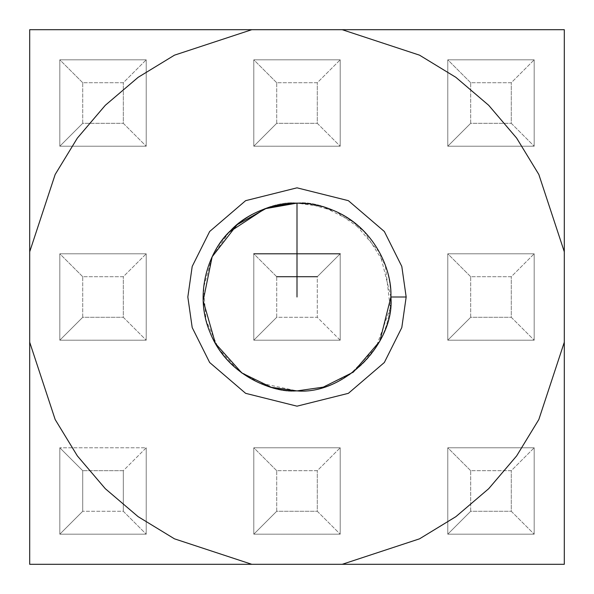 <?xml version="1.0" encoding="UTF-8"?>
<svg xmlns="http://www.w3.org/2000/svg" width="594" height="594" viewBox="0 0 594 594"><rect width="100%" height="100%" fill="white"/><g stroke="black" fill="none" stroke-linecap="round" stroke-linejoin="round"><path stroke-width="0.45" stroke-dasharray="2.97 2.23" d="M29.7 251.774L29.7 342.226M29.7 564.3L564.3 564.3L564.3 29.7L29.7 29.7L564.3 29.7L564.3 564.3L29.7 564.3L29.7 386.1M390.897 297L379.848 252.814L353.341 221.881L323.292 206.861L297 203.103L293.176 203.178M308.895 203.861L335.677 211.434L363.84 231.044L385.298 265.065L390.228 308.189L375.876 347.943L349.725 374.695L321.577 387.622L297 390.897C269.535 394.676 204.381 366.498 203.103 297C204.381 227.502 269.535 199.324 297 203.103C324.465 199.324 389.619 227.502 390.897 297C389.619 366.498 324.465 394.676 297 390.897L258.88 382.811L237.674 369.78L218.607 348.685L205.992 320.114L203.571 287.63L212.147 256.779L229.002 232.239M470.693 82.729L447.779 59.816L534.184 59.816L511.271 82.729L470.693 82.729L470.693 123.307L447.779 146.221L447.779 59.816L470.693 82.729L511.271 82.729L534.184 59.816L534.184 146.221L447.779 146.221L470.693 123.307L511.271 123.307L534.184 146.221L511.271 123.307L511.271 82.729L511.271 123.307L470.693 123.307L470.693 82.729M534.184 146.221L534.184 59.816L534.184 146.221L447.779 146.221L534.184 146.221L534.184 59.816L447.779 59.816L447.779 146.221L447.779 59.816L534.184 59.816L447.779 59.816L447.779 146.221L534.184 146.221M470.693 276.707L447.779 253.801L534.184 253.801L511.271 276.707L470.693 276.707L470.693 317.293L447.779 340.199L447.779 253.801L470.693 276.707L511.271 276.707L534.184 253.801L534.184 340.199L447.779 340.199L470.693 317.293L511.271 317.293L534.184 340.199L511.271 317.293L511.271 276.707L511.271 317.293L470.693 317.293L470.693 276.707M534.184 340.199L534.184 253.801L534.184 340.199L447.779 340.199L534.184 340.199L534.184 253.801L447.779 253.801L447.779 340.199L447.779 253.801L534.184 253.801L447.779 253.801L447.779 340.199L534.184 340.199M470.693 470.693L447.779 447.779L534.184 447.779L511.271 470.693L470.693 470.693L470.693 511.271L447.779 534.184L447.779 447.779L470.693 470.693L511.271 470.693L534.184 447.779L534.184 534.184L447.779 534.184L470.693 511.271L511.271 511.271L534.184 534.184L511.271 511.271L511.271 470.693L511.271 511.271L470.693 511.271L470.693 470.693M534.184 534.184L534.184 447.779L534.184 534.184L447.779 534.184L534.184 534.184L534.184 447.779L447.779 447.779L447.779 534.184L447.779 447.779L534.184 447.779L447.779 447.779L447.779 534.184L534.184 534.184M276.707 82.729L253.801 59.816L340.199 59.816L317.293 82.729L276.707 82.729L276.707 123.307L253.801 146.221L253.801 59.816L276.707 82.729L317.293 82.729L340.199 59.816L340.199 146.221L253.801 146.221L276.707 123.307L317.293 123.307L340.199 146.221L317.293 123.307L317.293 82.729L317.293 123.307L276.707 123.307L276.707 82.729M340.199 146.221L340.199 59.816L340.199 146.221L253.801 146.221L340.199 146.221L340.199 59.816L253.801 59.816L253.801 146.221L253.801 59.816L340.199 59.816L253.801 59.816L253.801 146.221L340.199 146.221M276.707 276.707L253.801 253.801L340.199 253.801L317.293 276.707L276.707 276.707L276.707 317.293L253.801 340.199L253.801 253.801L276.707 276.707L276.707 317.293L317.293 317.293L340.199 340.199L253.801 340.199L276.707 317.293L317.293 317.293L317.293 276.707L340.199 253.801L340.199 340.199L317.293 317.293L317.293 276.707M340.199 340.199L340.199 253.801L340.199 340.199L253.801 340.199L340.199 340.199L340.199 253.801L253.801 253.801L253.801 340.199L253.801 253.801L253.801 340.199L340.199 340.199M276.707 470.693L253.801 447.779L340.199 447.779L317.293 470.693L276.707 470.693L276.707 511.271L253.801 534.184L253.801 447.779L276.707 470.693L317.293 470.693L340.199 447.779L340.199 534.184L253.801 534.184L276.707 511.271L317.293 511.271L340.199 534.184L317.293 511.271L317.293 470.693L317.293 511.271L276.707 511.271L276.707 470.693M340.199 534.184L340.199 447.779L340.199 534.184L253.801 534.184L340.199 534.184L340.199 447.779L253.801 447.779L253.801 534.184L253.801 447.779L340.199 447.779L253.801 447.779L253.801 534.184L340.199 534.184M82.729 82.729L59.816 59.816L146.221 59.816L123.307 82.729L82.729 82.729L82.729 123.307L59.816 146.221L59.816 59.816L82.729 82.729L123.307 82.729L146.221 59.816L146.221 146.221L59.816 146.221L82.729 123.307L123.307 123.307L146.221 146.221L123.307 123.307L123.307 82.729L123.307 123.307L82.729 123.307L82.729 82.729M146.221 146.221L146.221 59.816L146.221 146.221L59.816 146.221L146.221 146.221L146.221 59.816L59.816 59.816L59.816 146.221L59.816 59.816L146.221 59.816L59.816 59.816L59.816 146.221L146.221 146.221M82.729 276.707L59.816 253.801L146.221 253.801L123.307 276.707L82.729 276.707L82.729 317.293L59.816 340.199L59.816 253.801L82.729 276.707L123.307 276.707L146.221 253.801L146.221 340.199L59.816 340.199L82.729 317.293L123.307 317.293L146.221 340.199L123.307 317.293L123.307 276.707L123.307 317.293L82.729 317.293L82.729 276.707M146.221 340.199L146.221 253.801L146.221 340.199L59.816 340.199L146.221 340.199L146.221 253.801L59.816 253.801L59.816 340.199L59.816 253.801L146.221 253.801L59.816 253.801L59.816 340.199L146.221 340.199M29.7 386.048L29.7 29.7M146.221 534.184L146.221 447.779L59.816 447.779L59.816 534.184L146.221 534.184L146.221 447.779L146.221 534.184L59.816 534.184L146.221 534.184L59.816 534.184L59.816 447.779L59.816 534.184L82.729 511.271L82.729 470.693L123.307 470.693L123.307 511.271L82.729 511.271L123.307 511.271L146.221 534.184L123.307 511.271L123.307 470.693L146.221 447.779L59.816 447.779L146.221 447.779L146.221 534.184M82.729 511.271L59.816 534.184L59.816 447.779L82.729 470.693L82.729 511.271M82.729 470.693L59.816 447.779L146.221 447.779L123.307 470.693L82.729 470.693M297 203.103C269.535 199.324 204.381 227.502 203.103 297C204.381 366.498 269.535 394.676 297 390.897C324.465 394.676 389.619 366.498 390.897 297C389.619 227.502 324.465 199.324 297 203.103"/><path stroke-width="0.89" d="M29.7 251.774L29.7 564.3L29.7 251.774L55.168 174.473L77.339 138.12L105.301 105.301L138.12 77.339L174.473 55.168L251.774 29.7L564.3 29.7L564.3 564.3L29.7 564.3L342.226 564.3L419.527 538.832L455.88 516.661L488.699 488.699L516.661 455.88L538.832 419.527L564.3 342.226L564.3 251.774L538.832 174.473L516.661 138.12L488.699 105.301L455.88 77.339L419.527 55.168L342.226 29.7L251.774 29.7L174.473 55.168L138.12 77.339L105.301 105.301L77.339 138.12L55.168 174.473L29.7 251.774L29.7 29.7L251.774 29.7L29.7 29.7M29.7 342.226L55.168 419.527L77.339 455.88L105.301 488.699L138.12 516.661L174.473 538.832L251.774 564.3L174.473 538.832L138.12 516.661L105.301 488.699L77.339 455.88L55.168 419.527L29.7 342.226L29.7 564.3M406.17 297L401.804 327.569L384.34 362.503L348.374 393.332L297 406.17L245.626 393.332L209.66 362.503L192.196 327.569L187.83 297L192.196 266.431L209.66 231.497L245.626 200.668L297 187.83L348.374 200.668L384.34 231.497L401.804 266.431L406.17 297L401.804 266.431L384.34 231.497L348.374 200.668L297 187.83L245.626 200.668L209.66 231.497L192.196 266.431L187.83 297L192.196 327.569L209.66 362.503L245.626 393.332L297 406.17L348.374 393.332L384.34 362.503L401.804 327.569L406.17 297L390.897 297C392.3 268.963 373.478 226.455 332.937 210.246C292.805 193.035 249.435 209.786 230.606 230.606C209.786 249.435 193.035 292.805 210.246 332.937C226.455 373.478 268.963 392.3 297 390.897L323.292 387.139L353.341 372.119L379.848 341.186L390.897 297C395.099 343.458 343.458 395.099 297 390.897C343.458 395.099 395.099 343.458 390.897 297L406.17 297M293.176 203.178L266.639 208.145L237.088 224.703L212.155 256.771L203.178 300.75L215.422 343.495L241.862 373.002L271.28 387.31L297 390.897C268.963 392.3 226.455 373.478 210.246 332.937C193.035 292.805 209.786 249.435 230.606 230.606C249.435 209.786 292.805 193.035 332.937 210.246C373.478 226.455 392.3 268.963 390.897 297M253.801 253.801L340.199 253.801L253.801 253.801M276.707 276.707L317.293 276.707M229.002 232.239L264.857 208.776L297 203.103L308.895 203.861M297 203.103L297 297L297 203.103M564.3 251.774L564.3 29.7L342.226 29.7L419.527 55.168L455.88 77.339L488.699 105.301L516.661 138.12L538.832 174.473L564.3 251.774M342.226 564.3L564.3 564.3L564.3 342.226L538.832 419.527L516.661 455.88L488.699 488.699L455.88 516.661L419.527 538.832L342.226 564.3"/></g></svg>
